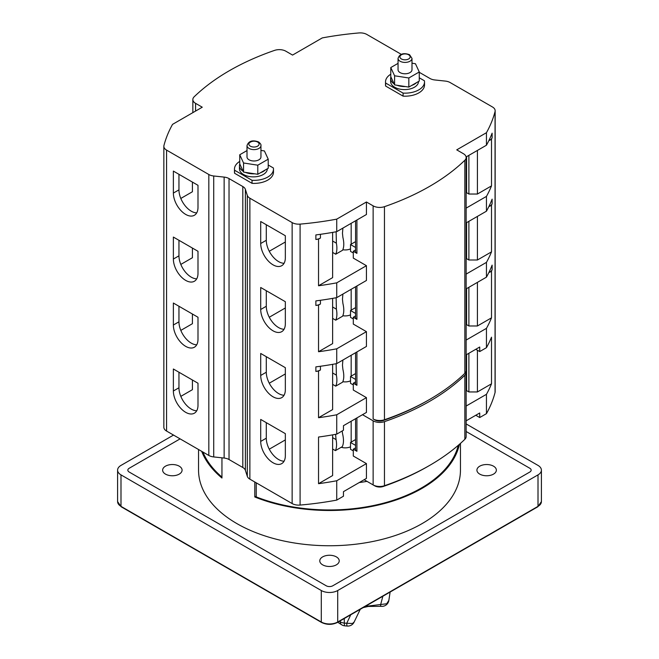 <?xml version="1.0" encoding="UTF-8"?>
<svg xmlns="http://www.w3.org/2000/svg" width="659" height="659" viewBox="0 0 659 659"><rect width="100%" height="100%" fill="white"/><g stroke="black" fill="none" stroke-linecap="round" stroke-linejoin="round"><path stroke-width="0.99" d="M466.588 225.23A18.617 10.75 60 0 1 466.152 225.584L466.588 225.271M342.902 294.062L342.466 299.244L342.894 303.387C344.171 308.75 344.072 313.017 342.614 316.196L335.719 320.183C337.013 317.383 337.235 313.709 336.378 309.162L336.139 297.736M335.719 320.183L332.622 318.388M342.828 315.71A8.361 4.827 0 0 0 350.514 314.845M382.846 596.247L380.589 604.855A6.969 1.178 97 0 0 381.116 606.313L368.249 606.437L363.183 607.606M381.116 606.313A6.969 6.969 0 0 0 388.859 600.374L386.685 603.768L365.226 606.42M354.188 621.939A6.969 6.969 0 0 1 347.202 626.05A6.969 0.865 -84.9 0 1 346.758 623.282L352.532 623.48L354.188 621.939L360.267 609.287M344.237 618.537L344.336 623.068A6.969 0.865 95.1 0 0 344.781 625.836A6.969 6.969 0 0 1 341.609 624.74A6.969 4.242 -57.1 0 1 340.201 621.766A6.969 4.201 -1.3 0 0 340.472 621.939A6.969 4.201 -1.3 0 0 344.336 623.068L346.758 623.282L350.736 614.789M390.112 592.054L388.876 600.267M466.152 423.926L538.008 465.411A11.607 6.705 180 0 1 541.401 470.147A11.607 6.705 180 0 1 538.008 474.884L337.713 590.522A11.607 6.705 180 0 1 321.287 590.522L120.992 474.884A11.607 6.705 180 0 1 117.599 470.147A11.607 6.705 180 0 1 120.992 465.411L173.531 435.072M326.213 585.785A4.646 2.677 0 0 0 332.787 585.785A4.646 2.677 180 0 1 326.213 585.785L129.205 472.042L326.213 585.785M529.795 472.042L332.787 585.785L529.795 472.042A4.646 2.677 0 0 0 531.154 470.147A4.646 2.677 0 0 0 529.795 468.252L466.152 431.505L529.795 468.252A4.646 2.677 180 0 1 531.154 470.147A4.646 2.677 180 0 1 529.795 472.042M129.205 468.252L180.096 438.869L129.205 468.252A4.646 2.677 0 0 0 127.846 470.147A4.646 2.677 0 0 0 129.205 472.042A4.646 2.677 180 0 1 127.846 470.147A4.646 2.677 180 0 1 129.205 468.252M198.548 449.52L198.548 470.147A130.952 75.604 0 0 0 236.902 523.608A130.952 75.604 0 0 0 379.609 539.993A130.952 75.604 0 0 0 460.452 470.147L460.452 443.4M479.76 474.118A9.72 5.61 0 0 0 490.362 475.337A9.72 5.61 0 0 0 496.359 470.147A9.72 5.61 0 0 0 493.509 466.177A9.72 5.61 0 0 0 482.915 464.957A9.72 5.61 0 0 0 476.918 470.147A9.72 5.61 0 0 0 479.76 474.118M322.622 564.837A9.72 5.61 0 0 0 333.223 566.056A9.72 5.61 0 0 0 339.22 560.867A9.72 5.61 0 0 0 336.378 556.896A9.72 5.61 0 0 0 325.777 555.685A9.72 5.61 0 0 0 319.78 560.867A9.72 5.61 0 0 0 322.622 564.837M165.491 474.118A9.72 5.61 0 0 0 176.085 475.337A9.72 5.61 0 0 0 182.082 470.147A9.72 5.61 0 0 0 179.24 466.177A9.72 5.61 0 0 0 168.638 464.957A9.72 5.61 0 0 0 162.641 470.147A9.72 5.61 0 0 0 165.491 474.118M366.989 481.358A130.021 75.068 180 0 1 359.213 482.561M458.26 445.319A130.021 75.068 0 0 1 256.236 496.902L256.236 482.825M202.923 452.041A130.021 75.068 0 0 0 221.951 477.075M221.951 457.816L221.951 478.022A130.952 75.604 180 0 1 201.687 451.333M459.43 444.306A130.952 75.604 180 0 1 254.786 496.977L256.236 496.145M254.786 481.984L254.786 496.977M466.588 357.178A18.617 10.75 60 0 1 466.152 357.532L466.588 357.211M466.588 291.204A18.617 10.75 60 0 1 466.152 291.558L466.588 291.245M342.902 360.036L342.466 365.218L342.894 369.361C344.171 374.724 344.072 378.991 342.614 382.171L335.719 386.149C337.013 383.357 337.235 379.683 336.378 375.136L336.139 363.71M335.719 386.149L332.622 384.362M341.23 447.263A8.361 4.827 0 0 0 350.514 446.794M342.186 430.97L342.573 433.836C343.858 439.199 343.759 443.466 342.301 446.645L335.406 450.624C336.7 447.823 336.922 444.158 336.065 439.611L335.596 434.33M335.406 450.624L332.622 449.018M342.828 381.685A8.361 4.827 0 0 0 350.514 380.82M419.264 72.301L429.973 78.487A9.284 5.363 0 0 0 434.858 79.97L445.286 81.082A9.284 5.363 180 0 1 450.171 82.564L492.438 106.964A9.284 5.363 180 0 1 495.156 110.753L495.156 391.71A9.284 5.363 0 0 1 495.057 392.509A232.182 134.049 0 0 1 486.449 413.654L479.719 417.542L475.782 415.261M495.156 110.753A9.284 5.363 180 0 1 495.057 111.552A232.182 134.049 180 0 1 486.449 132.706L456.736 149.857L463.434 153.728A9.284 5.363 180 0 1 466.152 157.517A9.284 5.363 180 0 1 464.842 160.269A232.182 134.049 180 0 1 384.461 206.671A9.284 5.363 180 0 1 373.134 205.855L366.437 201.992L336.733 219.142A232.182 134.049 180 0 1 300.092 224.118A9.284 5.363 180 0 1 292.143 222.602L249.876 198.202A9.284 5.363 180 0 1 247.306 195.385L245.379 189.355A9.284 5.363 0 0 0 242.817 186.538L229.027 178.581A9.284 5.363 0 0 0 224.142 177.098L213.714 175.986A9.284 5.363 180 0 1 208.829 174.503L166.562 150.104A9.284 5.363 180 0 1 163.844 146.306L163.844 427.263A9.284 5.363 0 0 0 166.562 431.052L208.829 455.451A9.284 5.363 0 0 0 213.714 456.934L224.142 458.046A9.284 5.363 180 0 1 229.027 459.529L242.817 467.495A9.284 5.363 180 0 1 245.379 470.312L247.306 476.333A9.284 5.363 0 0 0 249.876 479.151L292.143 503.558A9.284 5.363 0 0 0 300.092 505.066A232.182 134.049 0 0 0 336.733 500.099L343.454 496.211L343.454 491.663L366.437 478.393L366.437 463.606L336.733 480.757L336.733 500.099M383.274 486.474L384.461 485.724A9.284 5.363 0 0 1 373.134 484.917L374.782 485.864A6.969 4.02 0 0 0 383.274 486.474A229.859 132.706 0 0 0 428.004 466.35L429.652 465.402A232.182 134.049 0 0 0 464.842 439.322A9.284 5.363 0 0 0 466.152 436.571L466.152 372.492A9.284 5.363 180 0 1 464.842 375.243A232.182 134.049 180 0 1 384.461 421.653A9.284 5.363 180 0 1 373.134 420.837L362.499 414.692M384.461 421.653L384.461 485.724A232.182 134.049 0 0 0 429.652 465.402M373.134 420.837L373.134 484.917L364.139 479.719M336.733 480.757A232.182 134.049 180 0 1 318.536 483.681L332.622 475.551L332.622 434.866M336.733 434.124L343.454 430.236L343.454 425.689L366.437 412.419L366.437 397.632L336.733 414.783L336.733 434.124A232.182 134.049 0 0 1 318.536 437.041L318.536 483.681M336.733 414.783A232.182 134.049 180 0 1 318.536 417.707L332.622 409.577L332.622 364.345M318.536 371.075A232.182 134.049 180 0 1 315.875 371.421A9.284 5.363 0 0 0 320.431 369.979L318.536 371.075L318.536 417.707M315.875 371.421L315.875 366.874A232.182 134.049 0 0 0 336.733 363.603L336.733 348.817A232.182 134.049 180 0 1 318.536 351.733L332.622 343.603L332.622 298.37M318.536 305.101A232.182 134.049 180 0 1 315.875 305.455A9.284 5.363 0 0 0 320.431 304.005L318.536 305.101L318.536 351.733M315.875 305.455L315.875 300.899A232.182 134.049 0 0 0 336.733 297.629L336.733 282.843A232.182 134.049 180 0 1 318.536 285.759L332.622 277.628L332.622 232.396M318.536 239.126A232.182 134.049 180 0 1 315.875 239.481A9.284 5.363 0 0 0 320.431 238.039L318.536 239.126L318.536 285.759M315.875 239.481L315.875 234.925A232.182 134.049 0 0 0 336.733 231.655L336.733 219.142M260.709 309.483A17.414 10.05 -120 0 0 268.312 327.004A17.414 10.05 -120 0 0 281.731 331.666A17.414 10.05 -120 0 0 285.339 323.701L285.339 301.707L260.709 287.489L260.709 309.483L266.294 306.262L266.294 290.71M260.709 441.423A17.414 10.05 -120 0 0 268.312 458.952A17.414 10.05 -120 0 0 281.731 463.615A17.414 10.05 -120 0 0 285.339 455.641L285.339 433.655L260.709 419.437L260.709 441.423L266.294 438.202L266.294 422.658M260.709 375.449A17.414 10.05 -120 0 0 268.312 392.978A17.414 10.05 -120 0 0 281.731 397.641A17.414 10.05 -120 0 0 285.339 389.667L285.339 367.681L260.709 353.463L260.709 375.449L266.294 372.228L266.294 356.684M260.709 243.509A17.414 10.05 -120 0 0 268.312 261.03A17.414 10.05 -120 0 0 281.731 265.701A17.414 10.05 -120 0 0 285.339 257.727L285.339 235.733L260.709 221.515L260.709 243.509L266.294 240.288L266.294 224.744M173.366 259.053A17.414 10.05 -120 0 0 180.97 276.582A17.414 10.05 -120 0 0 194.389 281.245A17.414 10.05 -120 0 0 197.997 273.271L197.997 251.285L173.366 237.067L173.366 259.053L178.951 255.832L178.951 240.288M173.366 391.001A17.414 10.05 -120 0 0 180.97 408.522A17.414 10.05 -120 0 0 194.389 413.185A17.414 10.05 -120 0 0 197.997 405.219L197.997 383.225L173.366 369.007L173.366 391.001L178.951 387.772A17.414 10.05 60 0 0 196.72 410.779M173.366 325.027A17.414 10.05 -120 0 0 180.97 342.548A17.414 10.05 -120 0 0 194.389 347.219A17.414 10.05 -120 0 0 197.997 339.245L197.997 317.251L173.366 303.033L173.366 325.027L178.951 321.806L178.951 306.262M173.366 193.079A17.414 10.05 -120 0 0 180.97 210.608A17.414 10.05 -120 0 0 194.389 215.271A17.414 10.05 -120 0 0 197.997 207.297L197.997 185.311L173.366 171.093L173.366 193.079L178.951 189.858A17.414 10.05 60 0 0 196.72 212.865M163.844 146.306A9.284 5.363 180 0 1 163.943 145.507A232.182 134.049 180 0 1 172.551 124.362L202.264 107.203L195.566 103.339A9.284 5.363 180 0 1 192.848 99.55A9.284 5.363 180 0 1 194.158 96.799A232.182 134.049 180 0 1 274.539 50.397A9.284 5.363 180 0 1 285.866 51.204L292.563 55.076L322.267 37.917A232.182 134.049 180 0 1 358.908 32.95A9.284 5.363 180 0 1 366.857 34.457L401.249 54.318M411.99 62.605L412.188 63.239M466.588 156.685L466.588 192.7L468.887 194.034L477.421 194.034L491.507 185.896A232.182 134.049 180 0 1 486.449 196.407L486.449 211.193A232.182 134.049 0 0 0 492.116 199.15L492.116 203.697A232.182 134.049 180 0 1 491.507 205.237L491.507 251.87A232.182 134.049 180 0 1 486.449 262.373L486.449 277.159A232.182 134.049 0 0 0 492.116 265.124L492.116 269.671A232.182 134.049 180 0 1 491.507 271.211L491.507 317.844A232.182 134.049 180 0 1 486.449 328.347L486.449 347.688A232.182 134.049 0 0 0 491.507 337.177L491.507 383.818A232.182 134.049 180 0 1 486.449 394.321L486.449 413.654M492.116 137.731A232.182 134.049 180 0 1 491.507 139.263L489.612 140.359A9.284 5.363 0 0 0 492.116 137.731L492.116 133.176A232.182 134.049 0 0 1 486.449 145.219L486.449 132.706M491.507 185.896L491.507 139.263M466.152 208.12L486.449 196.407M486.449 211.193L466.152 222.907M429.652 399.436L428.004 400.384A229.859 132.706 0 0 1 383.274 420.5A6.969 4.02 0 0 1 374.782 419.89L373.134 418.943A9.284 5.363 0 0 0 384.461 419.75A232.182 134.049 0 0 0 429.652 399.436A232.182 134.049 0 0 0 464.842 373.348A9.284 5.363 0 0 0 466.152 370.597L466.152 157.517M336.733 297.629L366.437 280.479L366.437 265.692L353.306 258.106L353.306 251.285L356.914 253.369A4.646 2.677 0 0 1 355.555 251.474L355.555 220.79M366.437 201.992L366.437 214.504L336.733 231.655M366.437 397.632L353.306 390.054L353.306 383.225L356.914 385.309A4.646 2.677 0 0 1 355.555 383.414L355.555 352.73M336.733 363.603L366.437 346.445L366.437 331.658L353.306 324.08L353.306 317.251L356.914 319.335A4.646 2.677 0 0 1 355.555 317.44L355.555 286.756M366.437 265.692L336.733 282.843M269.267 251.268L285.339 241.993M353.306 252.99L350.514 251.376L350.514 244.555L355.555 247.463M284.062 263.287A17.414 10.05 60 0 1 266.294 240.288M466.152 161.743L466.588 161.99M234.571 170.22A19.506 11.261 180 0 1 234.472 169.099L234.472 172.131A19.506 11.261 0 0 0 234.571 173.251L252.043 183.342A19.506 11.261 0 0 0 273.485 172.131L273.485 169.099A19.506 11.261 180 0 1 252.043 180.302L234.571 170.22L234.571 173.251M403.086 96.132A19.506 11.261 0 0 0 424.528 84.929L424.528 81.897A19.506 11.261 180 0 1 403.086 93.1L403.086 96.132L385.614 86.049A19.506 11.261 0 0 1 385.515 84.929L385.515 81.897A19.506 11.261 180 0 1 390.779 74.203M192.412 182.09L192.412 191.753L180.813 198.45M178.951 174.314L178.951 189.858M486.449 145.219L466.102 156.966M468.887 194.034L468.887 155.359M477.421 194.034L477.421 150.425M355.555 241.639L350.514 244.555M355.555 249.983L353.306 251.285M268.221 165.005L273.386 167.979A19.506 11.261 180 0 1 273.485 169.099M252.043 183.342L252.043 180.302M234.472 169.099A19.506 11.261 180 0 1 239.736 161.406M243.171 171.266A13.93 8.04 180 0 1 239.456 165.796L239.456 168.828A13.93 8.04 0 0 0 248.056 176.258A13.93 8.04 0 0 0 263.238 174.52A13.93 8.04 0 0 0 267.315 168.828L267.315 168.795M265.313 169.948A13.93 8.04 180 0 1 263.238 171.48A13.93 8.04 180 0 1 260.585 172.683M254.654 173.803A13.93 8.04 180 0 1 245.346 172.361M239.456 165.796A13.93 8.04 180 0 1 239.802 164.009M419.264 77.795L424.429 80.777A19.506 11.261 180 0 1 424.528 81.897M385.614 86.049L385.614 83.018L403.086 93.1M385.614 83.018A19.506 11.261 180 0 1 385.515 81.897M394.115 83.85A13.93 8.04 180 0 1 390.622 78.52L390.622 81.551A13.93 8.04 0 0 0 399.222 88.981A13.93 8.04 0 0 0 414.404 87.243A13.93 8.04 0 0 0 418.481 81.551L418.481 81.518M416.48 82.68A13.93 8.04 180 0 1 414.404 84.212A13.93 8.04 180 0 1 411.743 85.406M405.367 86.551A13.93 8.04 180 0 1 396.891 85.242M390.622 78.52A13.93 8.04 180 0 1 390.894 76.922M269.267 317.243L285.339 307.967M353.306 318.956L350.514 317.35L350.514 310.521L355.555 313.437M366.437 331.658L336.733 348.817M284.062 329.261A17.414 10.05 60 0 1 266.294 306.262M466.152 227.709L466.588 227.965M491.507 251.87L477.421 260L468.887 260L466.588 258.674L466.588 222.66M466.152 274.095L486.449 262.373M466.152 293.683L466.588 293.939M491.507 317.844L477.421 325.974L468.887 325.974L466.588 324.648L466.588 288.626M466.152 340.06L486.449 328.347M486.449 277.159L466.152 288.881M192.412 314.03L192.412 323.701L180.813 330.398M196.72 344.805A17.414 10.05 60 0 1 178.951 321.806M269.267 383.217L285.339 373.933M353.306 384.93L350.514 383.324L350.514 376.495L355.555 373.587M284.062 395.235A17.414 10.05 60 0 1 266.294 372.228M355.555 379.411L350.514 376.495M355.555 381.923L353.306 383.225M486.449 347.688L479.719 351.568L479.719 347.021L466.152 354.847M466.152 359.657L466.588 359.905M468.887 353.273L468.887 391.948L466.588 390.622L466.588 354.6M468.887 391.948L477.421 391.948L477.421 350.242M491.507 383.818L477.421 391.948M466.152 406.035L486.449 394.321M466.004 371.544A9.284 5.363 180 0 1 466.152 372.492M366.437 463.606L353.306 456.02L353.306 449.199L356.914 451.283A4.646 2.677 0 0 1 355.555 449.389L355.555 418.704M355.555 447.898L353.306 449.199M285.339 439.907L269.267 449.183M353.306 450.904L350.514 449.29L350.514 442.469L355.555 439.553M284.062 461.209A17.414 10.05 60 0 1 266.294 438.202M192.412 380.004L192.412 389.675L180.813 396.372M178.951 372.228L178.951 387.772M355.555 445.377L350.514 442.469M479.719 417.542L479.719 412.987L466.152 420.821M479.719 351.568L475.782 349.295M192.412 248.056L192.412 257.727L180.813 264.424M196.72 278.839A17.414 10.05 60 0 1 178.951 255.832M468.887 260L468.887 221.325M477.421 260L477.421 216.399M492.116 203.697A9.284 5.363 0 0 1 489.612 206.325L491.507 205.237M355.555 307.613L350.514 310.521M355.555 315.949L353.306 317.251M491.507 271.211L489.612 272.299A9.284 5.363 0 0 0 492.116 269.671M477.421 325.974L477.421 282.373M468.887 325.974L468.887 287.299M249.382 142.789C251.87 140.952 254.613 140.68 257.595 141.99C259.193 143.028 259.514 144.148 258.567 145.367A5.107 2.949 180 0 1 250.362 146.166A5.107 2.949 180 0 1 249.382 142.789M247.01 145.59L247.01 156.966A6.969 4.02 0 0 0 251.31 160.681A6.969 4.02 0 0 0 258.905 159.808A6.969 4.02 0 0 0 260.948 156.966L260.948 145.59A6.969 4.02 180 0 1 258.905 148.44A6.969 4.02 180 0 1 249.053 148.44A6.969 4.02 180 0 1 247.01 145.59C248.6 141.026 252.43 139.799 258.517 141.899C260.412 143.39 261.228 144.626 260.948 145.59M239.736 154.766L239.736 163.86L243.55 172.09L257.793 174.289L257.793 165.195L243.55 162.987L239.736 154.766L247.01 150.565M260.948 150.417L264.407 150.952L268.221 159.173L268.221 168.267L257.793 174.289M257.793 165.195L268.221 159.173M243.55 172.09L243.55 162.987M409.947 72.605A6.969 4.02 0 0 0 411.99 69.763L411.99 58.387A6.969 4.02 180 0 1 409.947 61.238A6.969 4.02 180 0 1 400.095 61.238A6.969 4.02 180 0 1 398.052 58.387L398.052 69.763A6.969 4.02 0 0 0 402.352 73.478A6.969 4.02 0 0 0 409.947 72.605M411.99 63.206L415.45 63.742L419.264 71.971L408.835 77.984L394.593 75.785L390.779 67.564L398.052 63.363M419.264 71.971L419.264 81.065L408.835 87.087L408.835 77.984M390.779 67.564L390.779 76.658L394.593 84.887L408.835 87.087M394.593 75.785L394.593 84.887M466.588 159.264A18.617 10.75 60 0 1 466.152 159.61L466.588 159.297M342.902 228.096L342.466 233.27L342.894 237.413C344.171 242.776 344.072 247.051 342.614 250.231L335.719 254.209C337.013 251.408 337.235 247.735 336.378 243.187L336.139 231.77M335.719 254.209L332.622 252.422M342.828 249.736A8.361 4.827 0 0 0 350.514 248.871M336.378 309.162L332.622 306.987M351.173 289.293L351.173 310.142M340.176 620.885L340.201 621.766L339.467 621.297M120.992 474.884L120.992 506.359L321.287 621.997L321.287 590.522M121.19 506.779L117.599 501.614A11.607 6.705 0 0 0 120.992 506.359A0.931 0.535 120 0 0 121.19 506.779L321.485 622.417A0.931 0.535 -60 0 1 321.287 621.997A11.607 6.705 0 0 0 337.713 621.997L538.008 506.359L538.008 474.884M337.713 590.522L337.713 621.997A0.931 0.535 60 0 1 337.515 622.417C332.169 624.979 326.831 624.979 321.485 622.417M541.401 501.614L537.81 506.779A0.931 0.535 -120 0 0 538.008 506.359A11.607 6.705 0 0 0 541.401 501.614L541.401 470.147M336.378 375.136L332.622 372.961M351.173 421.233L351.173 442.09M336.065 439.611L332.622 437.617M351.173 355.267L351.173 376.116M300.092 505.066L300.092 224.118M292.143 503.558L292.143 222.602M249.876 198.202L249.876 479.151M247.306 476.333L247.306 195.385M245.379 189.355L245.379 470.312M242.817 467.495L242.817 186.538M229.027 178.581L229.027 459.529M224.142 458.046L224.142 177.098M213.714 175.986L213.714 456.934M208.829 455.451L208.829 174.503M166.562 150.104L166.562 431.052M195.566 103.339L195.566 111.074M495.057 392.509L495.057 111.552M464.842 160.269L464.842 373.348M384.461 206.671L384.461 419.75L383.274 420.5M373.134 418.943L373.134 205.855M356.914 219.999L356.914 253.369M356.914 351.947L356.914 385.309M356.914 285.973L356.914 319.335M489.612 140.359L489.612 139.041M320.431 234.316L320.431 238.039M320.431 300.29L320.431 304.005M320.431 366.264L320.431 369.979M464.842 375.243L464.842 439.322M356.914 417.921L356.914 451.283M489.612 206.325L489.612 205.015M489.612 272.299L489.612 270.981M407.246 59.532A5.107 2.949 180 0 1 401.405 58.956A5.107 2.949 180 0 1 402.773 54.227A5.107 2.949 180 0 1 408.638 54.788A5.107 2.949 180 0 1 407.246 59.532M336.378 243.187L332.622 241.021M351.173 223.319L351.173 244.176M347.202 626.05L344.781 625.836M341.609 624.74L337.787 622.269M117.599 501.614L117.599 470.147M537.81 506.779L337.515 622.417M192.848 99.55L192.848 112.64M398.052 58.387C399.642 53.824 403.473 52.596 409.56 54.697L411.99 58.387"/></g></svg>
